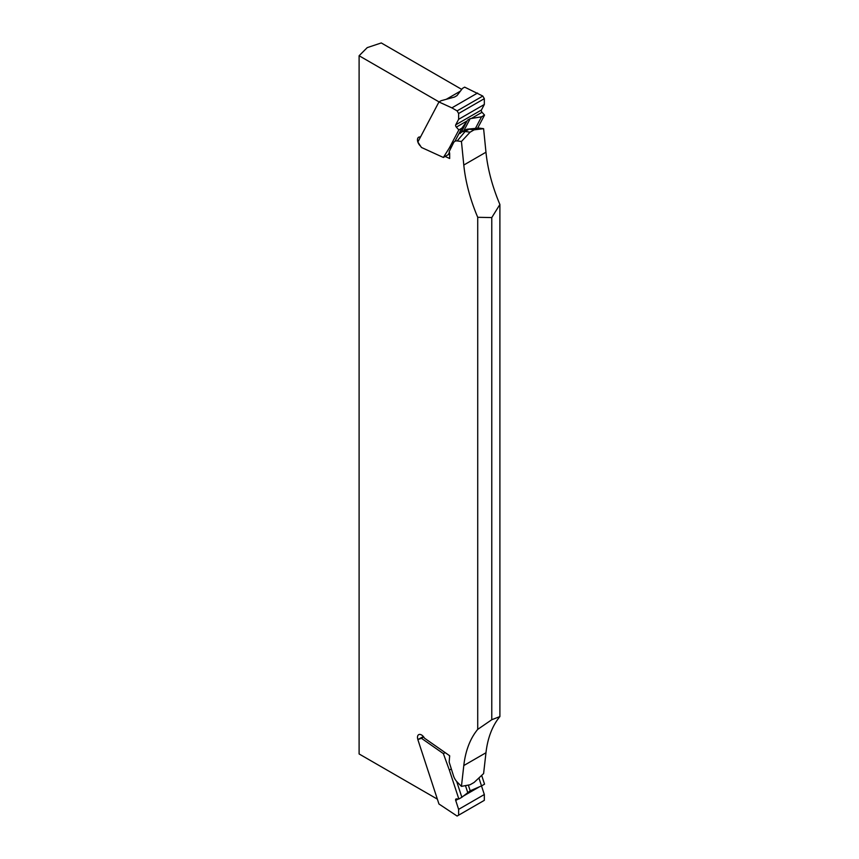 <?xml version="1.0" encoding="UTF-8"?>
<svg xmlns="http://www.w3.org/2000/svg" width="859" height="859" viewBox="0 0 859 859"><rect width="100%" height="100%" fill="white"/><g stroke="black" fill="none" stroke-linecap="round" stroke-linejoin="round"><path stroke-width="1.29" d="M460.102 133.532A14.034 8.107 60 0 1 461.648 132.103A14.034 8.107 60 0 1 465.116 131.502L470.098 132.168L474.136 129.849L469.143 129.172A14.034 8.107 -120 0 0 467.693 129.14L478.409 128.098A9.428 5.444 60 0 1 479.386 128.12L483.606 128.689L485.969 152.226A128.27 74.057 -120 0 0 499.895 204.496L499.895 716.578A128.27 74.057 -120 0 0 485.969 752.752L483.606 773.572L474.136 782.42L470.098 784.75L461.444 786.372L463.796 765.552A128.27 74.057 60 0 1 477.722 729.377L491.777 719.724L499.895 716.578M439.056 101.91L359.105 55.749L367.222 47.632L381.278 42.95L461.723 89.39M499.895 204.496L491.777 217.574L491.777 719.724M491.777 217.574L477.722 217.295L477.722 729.377M477.722 217.295A128.27 74.057 60 0 1 463.796 165.035L461.444 141.488L457.213 140.93A9.428 5.444 -120 0 0 453.842 142.283A9.428 5.444 -120 0 0 453.509 142.841L449.171 151.592L449.493 152.612A2.845 1.643 60 0 1 449.665 153.664L449.665 158.507L445.145 156.445M420.566 146.137A5.702 3.296 60 0 1 417.893 142.089M454.959 141.284L461.852 128.184L458.846 129.924L456.333 127.121A1.782 1.031 60 0 1 455.721 124.834L481.416 110.006L484.326 104.487L484.326 98.667L482.812 96.058L464.644 87.135L462.496 88.37L457.009 95.585L454.454 97.067L441.129 100.707L438.949 101.974L417.85 142.025A5.702 3.296 60 0 1 418.677 137.225A5.702 3.296 60 0 1 420.459 137.064M359.105 55.749L359.105 753.955L437.349 799.128M417.893 739.545A5.702 3.296 60 0 1 418.677 734.67A5.702 3.296 60 0 1 424.486 738.171L449.665 755.759L449.171 762.116L453.509 775.86A9.428 5.444 -120 0 0 457.213 782.055L461.444 786.372M446.272 99.3L460.381 91.151M470.098 132.168L461.444 141.488M483.606 128.689L474.136 129.849M467.693 129.14A14.034 8.107 -120 0 0 465.685 129.773L461.648 132.103M461.852 128.184L467.06 120.926L456.333 127.121M451.651 146.599L449.364 147.909L458.846 129.924M449.579 152.913L448.258 154.652L443.373 157.465L449.364 147.909M448.258 154.652L449.397 152.301M417.85 142.025L421.447 147.458L443.373 157.465M477.572 93.03L451.877 107.869L438.949 101.974M482.812 96.058L457.106 110.886L451.877 107.869M484.326 98.667L458.62 113.506L457.106 110.886M484.326 104.487L458.62 119.326L458.62 113.506M455.721 124.834L458.62 119.326M477.647 128.174L484.54 115.085L482.028 112.282L471.29 118.488L481.523 116.824L475.36 128.539M484.54 115.085L481.523 116.824M481.416 110.006A1.782 1.031 -120 0 0 482.028 112.282M461.154 132.436L467.06 120.926M471.29 118.488L470.195 118.628L463.742 130.901M467.64 120.11L470.195 118.628M423.38 736.55L417.85 739.578L438.949 803.992L457.106 816.05L458.62 815.18L458.62 809.361L455.721 800.491A1.782 1.031 60 0 1 455.968 798.999A1.782 1.031 60 0 1 456.333 798.913L458.846 799.01L461.852 797.27L456.687 781.497M468.327 785.083L470.195 790.795L461.852 797.27M458.846 799.01L449.364 770.094L451.329 768.955M449.665 756.822L449.375 755.555M449.364 770.094L443.373 753.622L445.145 752.602M443.373 753.622L421.447 738.289L423.723 736.979M421.447 738.289L417.85 739.578M458.62 815.18L484.326 800.341L484.326 794.521L481.502 785.921L470.195 790.785M458.62 809.361L484.326 794.521M478.914 777.953L481.523 785.921L484.54 784.17L481.663 775.387M467.64 792.256L465.46 785.62M485.969 752.752L463.796 765.552M463.796 165.035L485.969 152.226M457.213 140.93L465.116 131.502L469.143 129.172L479.386 128.12M479.419 786.812L462.926 796.336M458.319 798.988L455.721 800.491"/></g></svg>
